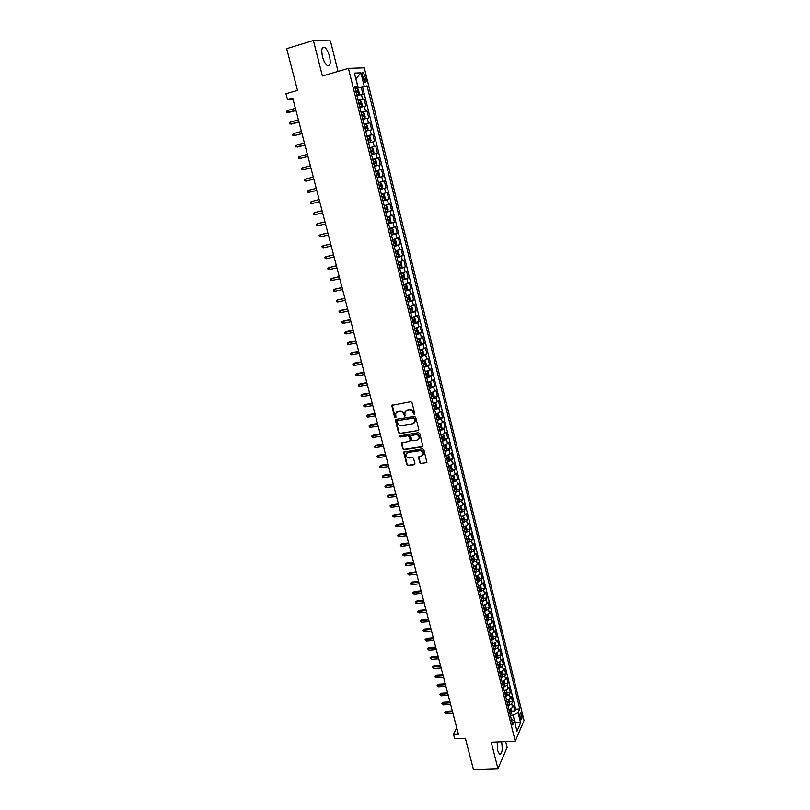 <?xml version="1.0" encoding="UTF-8"?>
<svg xmlns="http://www.w3.org/2000/svg" width="810" height="810" viewBox="0 0 810 810"><rect width="100%" height="100%" fill="white"/><g stroke="black" fill="none" stroke-linecap="round" stroke-linejoin="round"><path stroke-width="1.21" d="M414.285 414.639L414.821 413.788L411.996 402.61L410.71 401.719L391.726 405.365L394.551 417.069L395.948 417.251L395.644 413.505L397.963 411.541L399.482 411.288C401.497 411.166 402.864 412.108 403.572 414.112L404.838 416.168L405.041 412.007L407.389 410.002L408.918 409.749C410.943 409.627 412.31 410.569 413.029 412.574L414.285 414.639M406.063 410.559L409.273 409.425C411.298 409.313 412.665 410.255 413.373 412.26L413.738 413.697L414.771 414.285M392.212 404.828L394.916 416.745L395.918 417.332M396.687 412.067L399.846 410.964C401.861 410.852 403.218 411.794 403.937 413.788L404.301 415.226L405.314 415.813M497.127 742L497.664 750.576L499.557 754.312C502.129 753.887 502.818 749.726 501.603 741.808M329.559 56.497C328.283 51.85 326.632 48.803 324.597 47.344C321.813 46.585 321.104 49.653 322.461 56.558C323.747 61.206 325.397 64.243 327.412 65.671C330.197 66.42 330.915 63.362 329.559 56.497M521.67 714.562L520.901 712.962C519.909 713.104 519.666 714.795 520.172 718.045L520.941 719.634C521.934 719.482 522.177 717.792 521.67 714.562M419.793 462.864L421.058 463.745L426.921 462.358L423.853 449.661L422.577 448.781L403.694 452.101L406.782 464.737L408.037 465.608L414.153 464.737L414.902 463.563L413.586 458.389L412.32 457.508L409.273 457.954C406.833 457.802 405.709 456.526 405.911 454.126L407.875 452.466L419.823 450.694C422.263 450.826 423.397 452.091 423.225 454.481L421.22 456.212L418.476 457.134L419.793 462.864L421.402 463.381L426.86 462.52M338.043 71.412L330.419 40.895L313.389 40.5L286.689 48.671L297.503 90.406L285.96 93.737L287.53 99.741L292.764 98.243L458.318 733.951L453.468 734.174L454.663 738.75L465.355 738.274L473.445 769.5L497.937 768.67L507.121 747.417L505.683 741.636M313.389 40.5L322.39 75.988L348.432 68.384L515.241 741.221L491.245 742.254L497.937 768.67M418.051 430.819L418.8 429.624L415.692 417.282L414.416 416.391L396.181 419.327L395.442 420.522L398.581 432.773L399.846 433.644L418.709 430.373M419.793 433.532L422.871 446.32L422.121 446.968L403.957 449.682L402.692 448.801L401.375 443.04L409.445 441.308L410.194 440.124L409.303 436.651L408.037 435.77L400.383 436.954L399.502 435.932L418.507 432.641L419.793 433.532M511.91 711.099L514.846 710.937L513.489 705.429L512.598 707.393L511.687 703.698L508.002 705.905M509.632 701.916L512.578 701.754L511.211 696.215L510.32 698.149L509.409 694.443L505.713 696.63M507.343 692.692L510.3 692.52L508.933 686.961L508.032 688.875L507.121 685.159L503.405 687.326M505.045 683.438L508.022 683.245L506.645 677.666L505.734 679.56L504.812 675.823L501.096 677.98M502.737 674.143L505.734 673.94L504.346 668.341L503.425 670.204L502.504 666.448L498.768 668.594M500.428 664.808L503.425 664.595L502.038 658.965L501.117 660.808L500.185 657.042L496.439 659.168M498.099 655.432L501.117 655.209L499.719 649.559L498.788 651.372L497.856 647.595L494.09 649.701M495.76 646.015L498.798 645.783L497.391 640.113L496.449 641.905L495.517 638.098L491.741 640.194M493.411 636.559L496.459 636.316L495.062 630.625L494.1 632.387L493.158 628.57L489.372 630.646M491.052 627.072L494.12 626.818L492.713 621.088L491.751 622.829L490.799 619.002L487.002 621.057M488.693 617.534L491.771 617.271L490.354 611.52L489.382 613.241L488.43 609.393L484.613 611.428M486.314 607.966L489.412 607.682L487.984 601.911L487.002 603.602L486.051 599.734L482.223 601.759M483.924 598.347L487.033 598.053L485.605 592.262L484.623 593.922L483.661 590.044L479.814 592.049M481.525 588.698L484.653 588.394L483.226 582.572L482.223 584.212L481.261 580.304L477.404 582.299M479.115 578.998L482.264 578.684L480.826 572.832L479.814 574.452L478.852 570.534L474.984 572.498M476.695 569.258L479.864 568.934L478.416 563.061L477.394 564.641L476.432 560.712L472.544 562.667M474.275 559.477L477.454 559.143L475.996 553.24L474.974 554.799L473.992 550.851L470.094 552.784M471.825 549.656L475.035 549.301L473.567 543.388L472.534 544.917L471.552 540.948L467.643 542.862M469.375 539.794L472.594 539.43L471.136 533.486L470.083 534.985L469.101 531.006L465.173 532.899M466.914 529.892L470.154 529.507L468.686 523.543L467.623 525.012L466.641 521.012L462.692 522.885M464.444 519.949L467.704 519.554L466.226 513.55L465.153 514.998L464.16 510.978L460.212 512.831M461.963 509.956L465.234 509.541L463.755 503.516L462.672 504.934L461.68 500.904L457.711 502.737M459.462 499.922L462.763 499.497L461.275 493.442L460.181 494.839L459.179 490.779L455.2 492.601M456.962 489.847L460.272 489.402L458.774 483.327L457.68 484.684L456.678 480.613L452.679 482.416M454.44 479.722L457.782 479.267L456.273 473.161L455.169 474.498L454.157 470.408L450.147 472.19M451.909 469.557L455.271 469.091L453.762 462.955L452.638 464.262L451.626 460.151L447.596 461.913M449.368 459.351L452.75 458.865L451.241 452.709L450.107 453.975L449.084 449.854L445.044 451.595M446.816 449.094L450.218 448.588L448.7 442.412L447.555 443.647L446.533 439.506L442.483 441.227M444.255 438.797L447.687 438.281L446.148 432.064L445.004 433.279L443.971 429.118L439.901 430.819M441.673 428.45L445.125 427.913L443.596 421.676L442.432 422.86L441.399 418.679L437.309 420.36M439.091 418.061L442.564 417.514L441.025 411.247L439.85 412.391L438.817 408.2L434.717 409.85M436.489 407.632L439.992 407.055L438.443 400.768L437.258 401.882L436.215 397.669L432.105 399.3M433.876 397.143L437.41 396.556L435.851 390.238L434.656 391.321L433.613 387.089L429.472 388.709M431.254 386.623L434.808 386.016L433.249 379.667L432.034 380.72L430.991 376.468L426.84 378.057M428.622 376.042L432.196 375.425L430.626 369.046L429.411 370.069L428.358 365.796L424.197 367.365M425.969 365.421L429.583 364.783L428.004 358.374L426.769 359.367L425.716 355.074L421.534 356.623M423.306 354.76L426.951 354.091L425.361 347.662L424.116 348.614L423.053 344.311L418.861 345.84M420.633 344.037L424.298 343.359L422.709 336.899L421.463 337.821L420.39 333.487L416.178 334.996M417.95 333.274L421.645 332.576L420.046 326.086L418.78 326.977L417.707 322.623L413.485 324.111M415.246 322.471L418.983 321.742L417.373 315.222L416.097 316.082L415.014 311.708L410.781 313.166M412.533 311.607L416.3 310.858L414.69 304.307L413.394 305.137L412.31 300.743L408.058 302.181M409.809 300.702L413.606 299.933L411.986 293.352L410.69 294.141L409.597 289.727L405.324 291.144M407.065 289.747L410.903 288.947L409.273 282.336L407.967 283.095L406.873 278.67L402.58 280.058M402.418 279.399L408.189 277.921L406.549 271.279L405.223 271.998L404.129 267.553L399.826 268.92M401.325 267.725L405.456 266.844L403.815 260.172L402.479 260.861L401.375 256.385L397.052 257.732M398.115 256.719L402.712 255.707L401.061 249.004L399.715 249.662L398.611 245.167L394.267 246.483M394.45 245.754L399.958 244.529L398.297 237.796L396.94 238.413L395.827 233.898L391.473 235.194M391.331 234.627L397.194 233.29L395.523 226.527L394.156 227.114L393.032 222.578L388.658 223.854M388.547 223.368L394.409 222.011L392.739 215.217L391.351 215.754L390.228 211.207L385.843 212.453M385.742 212.058L391.625 210.671L389.944 203.847L388.547 204.353L387.413 199.776L383.008 201.001M382.927 200.698L388.82 199.28L387.129 192.426L385.712 192.891L384.578 188.295L380.153 189.489M380.103 189.287L385.995 187.839L384.304 180.954L382.877 181.379L381.743 176.762L377.298 177.937M377.268 177.815L383.171 176.347L381.459 169.422L380.022 169.816L378.877 165.179L374.423 166.323L380.325 164.794L378.604 157.839L372.701 159.357M372.691 159.327L377.156 158.203L376.012 153.535L377.46 153.191L375.739 146.205L369.826 147.754M369.795 147.633L374.281 146.529L373.126 141.841L374.595 141.537L372.863 134.521L366.94 136.09M366.879 135.877L371.385 134.794L370.231 130.086L371.709 129.823L369.967 122.776L364.034 124.376M363.963 124.062L368.479 123.009L367.315 118.28L368.813 118.057L367.062 110.97L361.118 112.6M361.017 112.195L365.563 111.172L364.389 106.424L365.897 106.242L364.146 99.114L358.071 100.278M358.192 100.774L364.146 99.114M362.657 76.261L365.118 82.418C366.15 82.711 366.414 81.496 365.877 78.752L363.417 72.596C362.384 72.293 362.131 73.518 362.657 76.261M348.432 68.384L364.287 67.817L524.04 720.495L515.241 741.221M514.846 710.937L515.646 709.135L519.777 708.912L367.072 85.83L355.104 88.28M519.777 708.912L518.116 712.699L520.597 722.803L516.972 731.278L514.451 721.062L512.73 724.99L354.729 86.781L357.747 86.549L354.436 73.113L360.926 72.819L364.176 86.052M515.646 709.135L362.607 87.095L361.209 87.207L362.971 94.355L356.886 95.489M365.563 111.172L367.062 110.97M368.479 123.009L369.967 122.776M371.385 134.794L372.863 134.521M374.281 146.529L375.739 146.205M377.156 158.203L378.604 157.839M380.325 164.794L378.877 165.179M383.171 176.347L381.743 176.762M385.995 187.839L384.578 188.295M388.82 199.28L387.413 199.776M391.625 210.671L390.228 211.207M394.409 222.011L393.032 222.578M397.194 233.29L395.827 233.898M399.958 244.529L398.611 245.167M402.712 255.707L401.375 256.385M405.456 266.844L404.129 267.553M408.189 277.921L406.873 278.67M410.903 288.947L409.597 289.727M413.606 299.933L412.31 300.743M416.3 310.858L415.014 311.708M418.983 321.742L417.707 322.623M421.645 332.576L420.39 333.487M424.298 343.359L423.053 344.311M426.951 354.091L425.716 355.074M429.583 364.783L428.358 365.796M432.196 375.425L430.991 376.468M434.808 386.016L433.613 387.089M437.41 396.556L436.215 397.669M439.992 407.055L438.817 408.2M442.564 417.514L441.399 418.679M445.125 427.913L443.971 429.118M447.687 438.281L446.533 439.506M450.218 448.588L449.084 449.854M452.75 458.865L451.626 460.151M455.271 469.091L454.157 470.408M457.782 479.267L456.678 480.613M460.272 489.402L459.179 490.779M462.763 499.497L461.68 500.904M465.234 509.541L464.16 510.978M467.704 519.554L466.641 521.012M470.154 529.507L469.101 531.006M472.594 539.43L471.552 540.948M475.035 549.301L473.992 550.851M477.454 559.143L476.432 560.712M479.864 568.934L478.852 570.534M482.264 578.684L481.261 580.304M484.653 588.394L483.661 590.044M487.033 598.053L486.051 599.734M489.412 607.682L488.43 609.393M491.771 617.271L490.799 619.002M494.12 626.818L493.158 628.57M496.459 636.316L495.517 638.098M498.798 645.783L497.856 647.595M501.117 655.209L500.185 657.042M503.425 664.595L502.504 666.448M505.734 673.94L504.812 675.823M508.022 683.245L507.121 685.159M510.3 692.52L509.409 694.443M512.578 701.754L511.687 703.698M514.573 721.538L513.196 715.088L510.32 715.24M358.212 87.399L355.884 78.985M355.894 79.036L360.926 72.819M354.952 87.693L357.747 86.549M456.739 727.876L453.468 734.174M287.53 99.741L293.017 99.235M514.644 721.852L520.597 722.803M511.262 719.047L514.451 721.062M355.256 88.897L361.209 87.207M362.607 87.095L367.072 85.83M364.389 106.424L359.842 107.436M367.315 118.28L362.789 119.323M370.231 130.086L365.715 131.159M373.126 141.841L368.631 142.935M376.012 153.535L371.537 154.659M375.577 170.971L380.022 169.816M378.442 182.564L382.877 181.379M381.297 194.106L385.712 192.891M384.142 205.588L388.547 204.353M386.967 217.019L391.351 215.754M389.792 228.39L394.156 227.114M392.587 239.719L396.94 238.413M395.381 250.989L399.715 249.662M398.156 262.207L402.479 260.861M400.93 273.385L405.223 271.998M403.674 284.502L407.967 283.095M406.417 295.569L410.69 294.141M409.141 306.585L413.394 305.137M411.865 317.55L416.097 316.082M414.568 328.465L418.78 326.977M417.251 339.339L421.463 337.821M419.934 350.153L424.116 348.614M422.597 360.926L426.769 359.367M425.25 371.648L429.411 370.069M427.893 382.32L432.034 380.72M430.525 392.951L434.656 391.321M395.898 419.418L398.945 432.429L400.211 433.309L418.395 430.485M433.178 403.522L437.258 401.882M435.75 414.062L439.85 412.391M438.352 424.551L442.432 422.86M440.934 434.99L445.004 433.279M422.142 450.775L422.334 451.524M443.505 445.378L447.555 443.647M446.067 455.726L450.107 453.975M448.618 466.023L452.638 464.262M451.16 476.28L455.169 474.498M453.691 486.496L457.68 484.684M456.202 496.662L460.181 494.839M458.713 506.787L462.672 504.934M461.204 516.861L465.153 514.998M463.684 526.895L467.623 525.012M466.165 536.888L470.083 534.985M468.625 546.831L472.534 544.917M471.076 556.743L474.974 554.799M473.516 566.605L477.394 564.641M475.946 576.426L479.814 574.452M478.376 586.197L482.223 584.212M480.786 595.937L484.623 593.922M483.185 605.627L487.002 603.602M485.575 615.286L489.382 613.241M487.954 624.895L491.751 622.829M490.323 634.463L494.1 632.387M492.683 644.001L496.449 641.905M495.031 653.488L498.788 651.372M497.37 662.934L501.117 660.808M499.699 672.351L503.425 670.204M502.018 681.716L505.734 679.56M504.326 691.051L508.032 688.875M506.635 700.346L510.32 698.149M509.136 709.55L512.598 707.393M513.196 715.088L518.116 712.699M414.558 418.659L413.657 418.041L397.659 420.603L397.528 422.952C398.236 424.936 399.593 425.878 401.598 425.766L412.533 424.045L414.912 421.99L414.912 418.335L413.657 418.041M397.548 420.633L414.011 417.717M414.285 423.103L415.257 421.666L414.943 420.177M414.912 418.335L415.297 419.853M401.811 442.523L403.046 448.457L404.311 449.337L422.8 446.502M410.103 440.863L410.538 439.779L409.658 436.317L408.392 435.436L400.383 436.954M399.887 435.537L400.748 436.61M417.109 440.144L419.104 438.423C419.296 436.003 418.162 434.717 415.702 434.595L410.731 435.871L411.601 439.911L412.877 440.792L417.109 440.144M418.649 439.283L419.448 438.078C419.641 435.658 418.507 434.383 416.046 434.251L415.702 434.595M411.166 435.345L416.046 434.251M418.892 456.617L420.137 462.5M422.81 455.291L423.559 454.126C423.741 451.737 422.607 450.471 420.167 450.34L419.823 450.694M406.691 452.972L408.23 452.112L420.167 450.34M404.119 451.585L407.126 464.373L408.392 465.244L414.831 464.262M356.775 95.043L358.789 94.537L359.336 93.272L358.455 89.687L357.311 88.563L355.266 88.958M358.789 94.537L356.754 94.952M356.187 92.674L357.787 92.34L357.554 90.912L355.833 91.236M355.853 91.338L356.633 92.259M295.923 110.403L286.872 112.489L286.568 111.334L287.57 110.514L288.117 112.6L295.964 110.535M287.57 110.514L295.387 108.307M359.731 106.971L361.736 106.464L362.283 105.168L361.402 101.604L360.268 100.511L358.233 100.926M361.736 106.464L359.711 106.89M359.144 104.622L360.733 104.277L360.521 102.85L358.789 103.194M360.379 102.84L358.85 103.275L359.579 104.206M298.941 121.986L289.899 124.031L289.595 122.877L290.598 122.077L291.134 124.153L298.971 122.097M290.598 122.077L298.404 119.91M362.667 118.837L364.672 118.321L365.209 117.025L364.328 113.471L363.204 112.398L361.179 112.833M364.672 118.321L362.647 118.766M362.09 116.518L363.67 116.154L363.457 114.736L361.736 115.091M361.756 115.162L362.516 116.103M301.948 133.518L294.151 135.645L292.906 135.513L292.613 134.369L293.615 133.579L294.151 135.645L301.968 133.609M293.615 133.579L301.411 131.453M365.583 130.643L367.588 130.137L368.115 128.81L367.244 125.277L366.13 124.234L364.115 124.689M367.588 130.137L365.573 130.592M365.016 128.355L366.596 127.98L366.383 126.573L364.672 126.937M366.252 126.562L364.723 126.978L365.442 127.939M304.935 145L295.913 146.954L295.609 145.81L296.612 145.03L297.149 147.096L304.955 145.071M296.612 145.03L304.398 142.945M368.499 142.398L370.494 141.882L371.02 140.545L370.15 137.032L369.076 136.04L367.031 136.485M370.494 141.882L368.489 142.368M369.076 136.04L370.504 141.851M367.932 140.13L369.512 139.755L369.299 138.348L367.588 138.723M367.598 138.753L368.347 139.725M307.911 156.431L300.135 158.487L298.9 158.335L298.596 157.201L299.599 156.431L300.135 158.487L307.921 156.472M299.599 156.431L307.385 154.376M373.39 153.586L371.385 154.082L373.39 153.586L373.896 152.229L373.035 148.736L371.942 147.744L369.937 148.23M370.838 151.855L372.408 151.47L372.205 150.073L370.494 150.457L371.243 151.47M303.922 169.634L310.878 167.832L303.922 169.634M302.575 167.781L303.112 169.816L301.867 169.665L301.573 168.531L302.575 167.781L310.341 165.766M374.281 165.736L376.265 165.23L376.772 163.863L375.911 160.38L374.827 159.408L372.833 159.914M374.939 161.737L373.38 162.132L373.764 163.519L375.283 163.134L375.091 161.737L373.42 162.121M306.069 181.106L304.823 180.944L304.53 179.82L305.532 179.081L306.069 181.106L313.824 179.131M305.532 179.081L313.298 177.096M377.146 177.339L379.131 176.813L379.627 175.436L378.776 171.963L377.693 171.031L375.718 171.548M377.693 171.031L375.708 171.538M376.609 175.142L378.159 174.737L377.966 173.35L376.265 173.755M377.966 173.35L376.518 173.715L376.599 175.122M309.015 192.345L307.77 192.173L307.476 191.049L308.488 190.33L316.234 188.386L309.288 190.107L308.488 190.33L309.015 192.345L316.761 190.411M380.558 182.594L378.584 183.131L380.558 182.594L381.621 183.506L382.472 186.948L381.996 188.315L380.578 182.614M381.996 188.315L380.011 188.892M379.465 186.705L381.014 186.29L380.832 184.913L379.12 185.318M380.832 184.913L379.384 185.267L379.455 186.675M319.15 199.574L311.415 201.518L311.941 203.533L319.687 201.629M311.941 203.533L310.706 203.35L310.412 202.237L311.415 201.518L319.16 199.614M382.857 200.394L384.821 199.837L385.307 198.42L384.456 194.987L383.403 194.096L381.439 194.653M383.403 194.096L381.419 194.602M382.32 198.207L383.859 197.782L383.677 196.415L381.976 196.83M382.239 196.759L382.3 198.166L383.859 197.782M322.056 210.732L314.341 212.665L314.867 214.67L322.593 212.797M314.867 214.67L313.622 214.478L313.328 213.364L314.341 212.665L322.076 210.792M385.692 211.835L387.636 211.258L388.132 209.831L387.281 206.408L386.228 205.558L384.274 206.125M386.228 205.558L384.264 206.064M385.155 209.668L386.684 209.233L386.512 207.866L384.811 208.291M385.104 208.21L385.135 209.598L386.684 209.233M324.952 221.839L317.247 223.762L317.773 225.747L325.488 223.924M317.773 225.747L316.528 225.555L316.244 224.451L317.247 223.762L324.972 221.92M388.506 223.226L390.45 222.639L390.936 221.191L390.096 217.789L389.073 216.979L387.099 217.536M390.46 222.598L389.073 216.979L387.079 217.465M387.97 221.069L389.499 220.624L389.326 219.257L387.636 219.702M387.96 219.611L387.95 220.988M327.827 232.895L320.142 234.799L320.659 236.783L328.374 234.991M320.659 236.783L319.423 236.581L319.13 235.477L320.142 234.799L327.858 233.007M391.321 234.566L393.255 233.958L393.721 232.5L392.891 229.108L391.848 228.309L389.914 228.906M391.848 228.309L389.893 228.815M390.784 232.419L392.303 231.964L392.141 230.607L390.45 231.052M390.784 230.961L390.764 232.318L392.303 231.964M330.693 243.911L323.018 245.794L323.544 247.769L331.239 246.017M323.544 247.769L322.299 247.556L322.016 246.463L323.018 245.794L330.733 244.033M394.106 245.855L396.039 245.227L396.505 243.759L395.675 240.388L394.642 239.598L392.718 240.216M394.642 239.598L392.688 240.104M393.579 243.709L395.098 243.253L394.936 241.896L393.245 242.362M393.609 242.261L393.549 243.597M333.548 254.866L325.893 256.74L326.41 258.704L334.105 256.983M326.41 258.704L325.175 258.491L324.881 257.398L325.893 256.74L333.588 255.018M396.89 257.084L398.814 256.446L399.269 254.958L398.449 251.606L397.426 250.847L395.503 251.475M397.426 250.847L395.472 251.353M396.363 254.958L397.872 254.492L397.71 253.145L396.029 253.611M396.404 253.5L396.333 254.826M336.393 265.781L328.749 267.644L329.265 269.598L336.95 267.908M329.265 269.598L328.02 269.365L327.736 268.282L328.749 267.644L336.433 265.943M399.664 268.272L401.568 267.614L402.023 266.115L401.203 262.774L400.191 262.045L398.277 262.683M400.191 262.045L398.247 262.551M399.138 266.146L400.636 265.67L400.484 264.333L398.803 264.809M399.198 264.698L399.097 266.004M339.218 276.645L331.594 278.488L332.1 280.432L339.775 278.782M332.1 280.432L330.865 280.199L330.581 279.116L331.594 278.488L339.268 276.828M404.311 278.731L404.767 277.223L403.947 273.891L402.945 273.183L401.041 273.841M402.945 273.183L401.001 273.689M401.892 277.293L403.39 276.807L403.238 275.471L401.568 275.957M401.962 275.835L401.851 277.131M342.033 287.459L334.419 289.292L334.925 291.225L342.6 289.605M334.925 291.225L333.7 290.982L333.416 289.909L334.419 289.292L342.093 287.661M405.162 290.486L407.055 289.798L407.501 288.269L406.681 284.958L405.688 284.269L403.785 284.948M405.688 284.269L403.744 284.786M404.635 288.38L406.134 287.884L405.982 286.558L404.311 287.054M404.727 286.932L404.595 288.208M344.837 298.222L337.243 300.044L337.75 301.968L345.404 300.389M337.75 301.968L336.514 301.725L336.231 300.652L337.243 300.044L344.898 298.445M407.896 301.512L409.779 300.814L410.214 299.275L409.404 295.974L408.412 295.316L406.529 296.004M408.412 295.316L406.478 295.822M407.369 299.427L408.858 298.92L408.716 297.594L407.045 298.1M407.47 297.979L407.329 299.234M347.632 308.944L340.777 310.341L340.048 310.746L340.544 312.67L348.199 311.111M340.544 312.67L339.319 312.407L339.036 311.344L340.048 310.746L347.692 309.187M410.609 312.498L412.482 311.779L412.918 310.23L412.108 306.95L411.126 306.301L409.252 307.01M411.126 306.301L409.202 306.818M410.093 310.412L411.571 309.906L411.429 308.58L409.769 309.096M410.204 308.964L410.042 310.21M350.416 319.616L343.572 320.983L342.843 321.398L343.339 323.311L350.983 321.793M343.339 323.311L342.103 323.048L341.83 321.985L342.843 321.398L350.477 319.879M413.313 323.423L415.186 322.704L415.611 321.125L414.811 317.864L413.859 317.267L411.966 317.966M415.196 322.663L413.859 317.267L411.915 317.753M412.806 321.357L414.274 320.831L414.143 319.515L412.482 320.041M412.918 319.909L412.746 321.135M346.123 333.912L344.888 333.649L344.615 332.586L346.346 331.574L345.617 332.009L346.123 333.912L353.747 332.434M344.615 332.586L353.251 330.52M346.346 331.574L353.18 330.237M416.006 334.307L417.869 333.568L418.294 331.978L417.494 328.728L416.553 328.151L414.659 328.87M417.879 333.528L416.553 328.151L414.609 328.647M415.5 332.242L416.968 331.715L416.836 330.409L415.176 330.936M415.621 330.804L415.439 332.019M348.887 344.473L347.652 344.189L347.379 343.136L349.1 342.124L348.391 342.579L348.887 344.473L356.511 343.015M347.379 343.136L356.015 341.111M349.1 342.124L355.934 340.818M418.689 345.141L420.542 344.382L420.967 342.792L420.167 339.552L419.236 338.995L417.352 339.734M420.552 344.341L419.236 338.995L417.292 339.491M418.183 343.086L419.651 342.549L419.519 341.243L417.859 341.79M418.314 341.648L418.122 342.843M351.641 354.983L350.406 354.699L350.133 353.646L351.854 352.623L351.145 353.089L351.641 354.983L359.255 353.555M350.133 353.646L358.759 351.661M351.854 352.623L358.678 351.348M421.362 355.924L423.205 355.155L423.62 353.545L422.82 350.325L421.878 349.778L420.025 350.538M421.878 349.778L419.965 350.284M420.856 353.879L422.314 353.332L422.182 352.036L420.532 352.583M420.998 352.441L420.795 353.626M354.385 365.442L353.15 365.148L352.876 364.105L354.598 363.082L353.889 363.558L354.385 365.442L361.989 364.054M352.876 364.105L361.493 362.171M354.598 363.082L361.402 361.827M424.015 366.657L425.858 365.877L426.262 364.257L425.473 361.047L424.531 360.521L422.688 361.3M424.531 360.521L423.367 360.733M423.144 360.794L422.628 361.027M423.519 364.621L424.966 364.075L424.845 362.769L423.195 363.336M423.66 363.184L423.448 364.348M357.109 375.86L355.884 375.556L355.61 374.524L357.321 373.491L356.623 373.987L357.109 375.86L364.702 374.503M355.61 374.524L364.216 372.62M357.321 373.491L364.125 372.266M426.667 377.349L428.49 376.549L428.895 374.919L428.105 371.719L427.194 371.233L425.341 372.013M428.5 376.508L427.194 371.233L426.323 371.375M426.161 375.324L427.609 374.767L427.488 373.471L425.847 374.038M426.313 373.886L426.09 375.03L427.609 374.767M359.832 386.228L358.607 385.925L358.334 384.892L360.035 383.859L359.346 384.365L359.832 386.228L367.416 384.902M358.334 384.892L366.93 383.039M360.035 383.859L366.829 382.664M429.3 387.99L431.133 387.139L431.517 385.53L430.738 382.35L429.826 381.885L427.984 382.674M431.133 387.139L429.826 381.885L429.199 381.976M428.804 385.965L430.242 385.408L430.12 384.112L428.48 384.689M428.956 384.537L428.723 385.671L430.242 385.408M362.536 396.556L361.311 396.242L361.037 395.219L362.738 394.176L362.05 394.703L362.536 396.556L370.109 395.26M361.037 395.219L369.633 393.407M362.738 394.176L369.522 393.012M431.922 398.581L433.735 397.75L434.13 396.09L433.35 392.931L432.449 392.485L430.616 393.285M433.745 397.71L432.024 392.536M431.426 396.566L432.864 395.999L432.742 394.713L431.112 395.3M431.588 395.138L431.345 396.262M365.229 406.843L364.004 406.519L363.741 405.496L365.432 404.453L364.743 404.99L365.229 406.843L372.802 405.577M363.741 405.496L372.317 403.724M365.432 404.453L372.205 403.309M434.535 409.121L436.337 408.291L436.732 406.61L435.952 403.461L435.031 403.026L433.228 403.856M434.038 407.126L435.466 406.539L435.355 405.263L433.725 405.861M434.2 405.699L433.957 406.802M367.912 417.079L366.687 416.755L366.424 415.733L368.115 414.679L367.436 415.236L367.912 417.079L375.475 415.844M366.424 415.733L374.99 414.001M368.115 414.679L374.878 413.566M437.127 419.62L438.929 418.77L439.314 417.089L438.534 413.95L437.653 413.546L435.831 414.376M438.939 418.729L437.552 413.546M436.641 417.626L438.068 417.039L437.957 415.763L436.327 416.37M436.803 416.208L436.55 417.292M370.585 427.275L369.36 426.941L369.097 425.918L370.777 424.865L370.109 425.442L370.585 427.275L378.138 426.07M369.097 425.918L377.662 424.227M370.777 424.865L377.541 423.782M440.205 424.015L438.423 424.855M441.521 429.168L440.225 424.005L441.116 424.389L441.885 427.508L441.511 429.209L439.719 430.069M439.222 428.095L440.65 427.498L440.539 426.222L438.919 426.84M439.405 426.667L439.142 427.741M373.248 437.42L372.023 437.086L371.76 436.074L373.43 435.01L372.772 435.598L373.248 437.42L380.791 436.246M371.76 436.074L380.315 434.423M373.43 435.01L380.194 433.957M442.736 434.464L441.005 435.284M444.082 439.557L442.817 434.433L443.688 434.778L444.457 437.896L444.082 439.557L442.29 440.478M441.804 438.504L443.222 437.906L443.121 436.63L441.501 437.258M441.987 437.086L441.713 438.139M375.891 447.525L374.676 447.181L374.412 446.168L376.083 445.105L375.415 445.713L375.891 447.525L383.424 446.381M374.412 446.168L382.948 444.558M376.083 445.105L382.826 444.082M445.247 444.872L443.576 445.662M445.429 444.811L446.239 445.135L447.009 448.224L446.634 449.945L444.862 450.836M444.376 448.872L445.783 448.264L445.682 446.998L444.062 447.626M444.548 447.464L444.275 448.497M378.533 457.589L377.308 457.235L377.045 456.233L378.716 455.169L378.057 455.777L378.533 457.589L386.056 456.475M377.045 456.233L385.58 454.663M378.716 455.169L385.449 454.167M447.758 455.24L446.138 456M448.011 455.149L448.781 455.433L449.55 458.511L449.175 460.252L447.414 461.153M446.928 459.199L448.335 458.582L448.234 457.316L446.624 457.964M447.11 457.792L446.837 458.804M381.156 467.613L379.941 467.248L379.677 466.246L381.338 465.183L380.69 465.811L381.156 467.613L388.668 466.53M379.677 466.246L388.203 464.717M381.338 465.183L388.071 464.201M450.249 465.558L448.689 466.287M450.593 465.436L451.322 465.689L452.081 468.757L451.717 470.509L449.955 471.42M449.469 469.476L450.876 468.848L450.775 467.593L449.165 468.241M449.651 468.069L449.368 469.071M383.778 477.586L382.553 477.222L382.29 476.229L383.95 475.146L383.302 475.794L383.778 477.586L391.281 476.533M382.29 476.229L390.815 474.731M383.95 475.146L390.673 474.204M452.729 475.834L451.221 476.533M453.154 475.673L453.843 475.905L454.592 478.963L454.238 480.715L452.486 481.646M452.01 479.702L453.397 479.075L453.306 477.819L451.707 478.477M452.193 478.305L451.899 479.287M386.38 487.519L385.155 487.144L384.902 486.152L386.552 485.079L385.914 485.737L386.38 487.519L393.873 486.496M384.902 486.152L393.407 484.704M386.552 485.079L393.265 484.157M455.2 486.061L453.752 486.739M455.716 485.878L456.354 486.071L457.103 489.118L456.759 490.84L455.007 491.822M454.531 489.888L455.919 489.25L455.827 488.005L454.228 488.673M455.919 489.25L454.42 489.463M388.972 497.411L387.747 497.036L387.494 496.044L389.134 494.961L388.506 495.629L388.972 497.411L396.454 496.419M387.494 496.044L395.989 494.637M389.134 494.961L395.847 494.07M457.66 496.246L456.263 496.894M458.257 496.024L459.604 499.223L459.26 500.965L457.518 501.957M457.042 500.033L458.43 499.395L458.339 498.14L456.739 498.818M458.43 499.395L456.931 499.598M391.554 507.262L390.329 506.878L390.076 505.896L391.716 504.802L391.088 505.491L391.554 507.262L399.026 506.291M390.076 505.896L398.571 504.519M391.716 504.802L398.419 503.931M460.1 506.392L458.764 507.009M460.799 506.128L462.085 509.287L461.751 511.039L460.009 512.052M459.543 510.138L460.92 509.48L460.839 508.234L459.24 508.923M460.92 509.48L459.432 509.682M394.126 517.063L392.901 516.679L392.647 515.697L394.288 514.603L393.66 515.302L394.126 517.063L401.588 516.132M392.647 515.697L401.132 514.36M394.288 514.603L400.97 513.763M462.54 516.486L461.255 517.074M463.32 516.193L464.565 519.311L464.221 521.124L462.5 522.096M462.024 520.192L463.401 519.534L463.32 518.289L461.73 518.987M463.401 519.534L461.913 519.726M396.677 526.834L395.462 526.439L395.209 525.467L396.839 524.374L396.222 525.082L396.677 526.834L404.139 525.923M395.209 525.467L403.684 524.161M396.839 524.374L403.522 523.543M464.96 526.54L463.735 527.097M465.841 526.206L467.026 529.294L466.692 531.107L464.981 532.099M464.505 530.196L465.882 529.538L465.801 528.292L464.211 529.001M465.882 529.538L464.393 529.72M399.229 536.564L398.014 536.159L397.761 535.187L399.391 534.084L398.773 534.813L399.229 536.564L406.681 535.673M397.761 535.187L406.225 533.922M399.391 534.084L406.063 533.294M467.38 536.554L466.216 537.081M468.352 536.179L469.486 539.237L469.152 541.06L467.441 542.062M466.975 540.169L468.342 539.5L468.261 538.265L466.681 538.974M466.884 539.663L468.342 539.5M401.77 546.244L400.555 545.839L400.302 544.867L401.922 543.763L401.315 544.502L401.77 546.244L409.212 545.393M400.302 544.867L408.756 543.642M401.922 543.763L408.584 542.994M469.78 546.517L468.676 547.023M470.853 546.102L471.926 549.129L471.592 550.962L469.901 551.974M469.435 550.091L470.792 549.413L470.721 548.188L469.142 548.907M470.792 549.413L469.304 549.595M404.301 555.883L403.086 555.478L402.833 554.516L404.443 553.402L403.846 554.151L404.301 555.883L411.733 555.063M402.833 554.516L411.277 553.321M404.443 553.402L411.105 552.663M472.169 556.44L471.116 556.915M473.344 555.984L474.356 558.981L474.032 560.824L472.341 561.846M471.876 559.973L473.232 559.295L473.161 558.06L471.582 558.789M471.784 559.447L473.232 559.295M406.812 565.491L405.597 565.076L405.344 564.114L406.964 563.001L406.357 563.77L406.812 565.491L414.234 564.692M405.344 564.114L413.788 562.96M406.964 563.001L413.606 562.282M474.549 566.322L473.556 566.767M475.824 565.815L476.776 568.792L476.472 570.594L474.771 571.678M474.316 569.815L475.662 569.126L475.591 567.901L474.022 568.64M474.214 569.278L475.662 569.126M409.323 575.049L408.108 574.634L407.855 573.672L409.465 572.559L408.868 573.338L409.323 575.049L416.735 574.28M407.855 573.672L416.289 572.559M409.465 572.559L416.107 571.86M476.928 576.163L475.986 576.578M478.305 575.616L479.196 578.553L478.882 580.426L477.201 581.469M476.736 579.616L478.082 578.917L478.022 577.692L476.452 578.441M478.082 578.917L476.604 579.079M411.814 584.577L410.599 584.152L410.356 583.2L411.956 582.076L411.369 582.866L411.814 584.577L419.226 583.828M410.356 583.2L418.78 582.117M411.956 582.076L418.588 581.408M479.287 585.954L478.406 586.349M480.775 585.357L481.292 590.115L479.611 591.219M479.155 589.366L480.492 588.667L480.431 587.442L478.862 588.202M480.492 588.667L479.024 588.819M414.305 594.064L413.09 593.629L412.847 592.677L414.436 591.553L413.859 592.353L414.305 594.064L421.696 593.345M412.847 592.677L421.251 591.634M414.436 591.553L421.068 590.905M481.636 595.715L480.816 596.079M483.226 595.067L483.681 599.856L482.021 600.919M481.565 599.086L482.902 598.377L482.831 597.152L481.272 597.922M482.902 598.377L481.423 598.529M416.775 603.501L415.57 603.065L415.317 602.124L416.907 601L416.33 601.81L416.775 603.501L424.167 602.812M415.317 602.124L423.721 601.111M416.907 601L423.529 600.372M483.985 605.424L483.216 605.758M485.656 604.736L486.071 609.505L484.41 610.588M483.955 608.755L485.291 608.037L485.22 606.822L483.671 607.591M485.291 608.037L483.813 608.188M419.246 612.907L418.031 612.461L417.788 611.53L419.377 610.396L418.8 611.216L419.246 612.907L426.617 612.238M417.788 611.53L426.181 610.548M419.377 610.396L425.979 609.788M486.314 615.094L485.605 615.408M488.045 614.385L488.44 619.124L486.79 620.207M486.344 618.384L487.671 617.665L487.6 616.451L486.051 617.23M421.696 622.272L420.491 621.827L420.238 620.885L421.828 619.761L421.261 620.592L421.696 622.272L429.067 621.635M420.238 620.885L428.632 619.944M421.828 619.761L428.429 619.174M488.643 624.723L487.974 625.006M490.414 623.994L490.809 628.692L489.159 629.795M488.714 627.973L490.04 627.254L489.979 626.039L488.43 626.829M490.04 627.254L488.572 627.385M424.146 631.608L422.688 630.21L424.268 629.076L423.701 629.927L424.146 631.608L431.507 630.99M422.688 630.21L431.062 629.309M424.268 629.076L430.859 628.519M490.951 634.311L490.344 634.574M492.774 633.562L493.158 638.229L491.528 639.333M491.083 637.531L492.399 636.792L492.338 635.587L490.799 636.387M492.399 636.792L490.931 636.923M426.576 640.892L425.128 639.505L426.698 638.361L426.141 639.222L426.576 640.892L433.927 640.305M425.128 639.505L433.492 638.624M426.698 638.361L433.289 637.824M493.26 643.849L492.703 644.092M495.133 643.089L495.507 647.716L493.877 648.84M493.432 647.038L494.748 646.299L494.687 645.094L493.148 645.894M493.31 646.41L494.748 646.299M428.996 650.146L427.548 648.749L429.118 647.605L428.561 648.476L428.996 650.146L436.347 649.579M427.548 648.749L435.912 647.909M429.118 647.605L435.699 647.099M495.558 653.356L495.052 653.579M497.472 652.576L497.856 657.123L496.216 658.297M495.781 656.505L497.087 655.756L497.026 654.561L495.497 655.371M497.087 655.756L495.619 655.877M431.416 659.36L429.968 657.963L431.527 656.819L430.981 657.7L431.416 659.36L438.747 658.813M429.968 657.963L438.321 657.153M431.527 656.819L438.099 656.323M499.81 662.023L500.175 666.579L498.555 667.723M498.109 665.931L499.416 665.182L499.365 663.987L497.836 664.808M499.416 665.182L497.958 665.304M433.816 668.533L432.378 667.136L433.937 665.982L433.816 668.533L441.146 668.017M432.378 667.136L440.721 666.367M433.937 665.982L440.498 665.516M502.129 671.429L502.483 675.955L500.874 677.109M500.438 675.327L501.734 674.568L501.684 673.373L500.155 674.203M501.734 674.568L500.276 674.679M436.215 677.666L434.767 676.269L436.327 675.115L435.78 676.026L436.215 677.666L443.536 677.18M434.767 676.269L443.1 675.53M436.327 675.115L442.878 674.679M504.448 680.795L504.792 685.28L503.192 686.445M502.747 684.673L504.043 683.913L503.992 682.719L502.473 683.559M504.043 683.913L502.585 684.025M438.605 686.769L437.157 685.371L438.706 684.217L438.605 686.769L445.905 686.303M437.157 685.371L445.48 684.663M438.706 684.217L445.257 683.792M506.746 690.13L507.09 694.575L505.491 695.749M505.055 693.988L506.351 693.218L506.301 692.034L504.782 692.874M506.351 693.218L504.893 693.319M440.974 695.831L439.536 694.433L441.075 693.269L440.974 695.831L448.274 695.395M439.536 694.433L447.849 693.755M441.075 693.269L447.616 692.874M509.044 699.415L509.379 703.829L507.789 705.014M507.354 703.262L508.639 702.483L508.589 701.298L507.08 702.149M508.639 702.483L507.181 702.584M443.343 704.862L441.906 703.455L443.445 702.29L443.343 704.862L450.633 704.437M441.906 703.455L450.208 702.817M443.445 702.29L449.975 701.916M511.333 708.669L511.657 713.053L510.067 714.248M509.642 712.496L510.918 711.717L510.877 710.532L509.368 711.393M509.5 711.788L510.918 711.717M445.702 713.843L444.265 712.446L445.794 711.281L445.702 713.843L452.982 713.458M444.265 712.446L452.557 711.838M445.794 711.281L452.324 710.927M362.627 99.276L361.452 94.507M362.799 76.818L365.239 76.12M363.457 79.441L365.877 78.752M358.81 94.507L357.342 88.584M355.894 91.338L357.433 90.902M361.756 106.434L360.298 100.531M364.682 118.29L363.234 112.428M361.797 115.152L363.325 114.736M367.608 130.096L366.16 124.264M367.629 138.743L369.158 138.348M373.4 153.546L371.972 147.764M370.534 150.457L372.053 150.063M376.275 165.189L374.858 159.438M373.764 163.519L375.283 163.134M379.141 176.782L377.723 171.052M376.64 175.112L378.159 174.737M379.495 186.665L381.014 186.29M384.831 199.797L383.424 194.117M387.656 211.228L386.259 205.578M387.99 220.978L389.499 220.624M393.265 233.918L391.878 228.329M396.05 245.197L394.673 239.618M393.589 243.587L395.098 243.253M398.824 256.416L397.447 250.867M396.373 254.816L397.872 254.492M401.578 267.583L400.221 262.055M399.138 265.994L400.636 265.67M404.332 278.701L402.965 273.203M401.892 277.121L403.39 276.807M407.065 289.767L405.709 284.29M404.635 288.198L406.134 287.884M409.789 300.783L408.442 295.336M407.359 299.224L408.858 298.92M412.492 311.749L411.156 306.322M410.083 310.2L411.571 309.906M412.786 321.125L414.274 320.831M415.479 331.999L416.968 331.715M418.152 342.832L419.651 342.549M423.215 355.114L421.899 349.788M420.825 353.606L422.314 353.332M425.868 365.837L424.551 360.531M423.478 364.338L424.966 364.075M431.376 396.242L432.864 395.999M436.347 408.24L435.061 403.036M433.988 406.782L435.466 406.539M436.59 417.282L438.068 417.039M439.172 427.72L440.65 427.498M441.754 438.129L443.222 437.906M446.644 449.904L445.389 444.832M444.315 448.477L445.783 448.264M449.185 460.201L447.94 455.169M446.867 458.794L448.335 458.582M451.717 470.458L450.492 465.477M449.408 469.051L450.876 468.848M454.248 480.674L453.023 475.723M451.94 479.277L453.397 479.075M456.759 490.84L455.544 485.939M459.26 500.965L458.055 496.105M461.751 511.039L460.556 506.22M464.231 521.073L463.047 516.304M466.702 531.066L465.527 526.338M469.162 541.009L467.998 536.321M471.602 550.921L470.458 546.274M474.042 560.783L472.908 556.176M476.472 570.594L475.338 566.038M478.882 580.375L477.768 575.849M481.292 590.115L480.188 585.63M483.692 599.805L482.588 595.37M486.071 609.464L484.987 605.06M488.45 619.073L487.367 614.709M486.223 617.787L487.671 617.665M490.819 628.641L489.746 624.318M493.168 638.179L492.115 633.896M495.517 647.666L494.464 643.423M497.856 657.123L496.813 652.911M500.175 666.529L499.152 662.357M502.494 675.904L501.471 671.774M504.802 685.23L503.79 681.139M507.1 694.524L506.098 690.474M509.389 703.779L508.397 699.769M511.667 713.003L510.675 709.013M322.299 48.033L324.597 47.344M362.586 72.829L363.417 72.596M356.086 91.328L357.554 90.912M359.043 103.265L360.521 102.85M361.989 115.141L363.457 114.736M364.925 126.968L366.383 126.573M367.841 138.733L369.299 138.348M370.747 150.447L372.205 150.073M373.643 162.111L375.091 161.737M382.401 196.719L383.677 196.415M385.611 208.079L386.512 207.866M388.628 219.429L389.326 219.257M391.544 230.739L392.141 230.607M394.419 242.018L394.936 241.896"/></g></svg>
